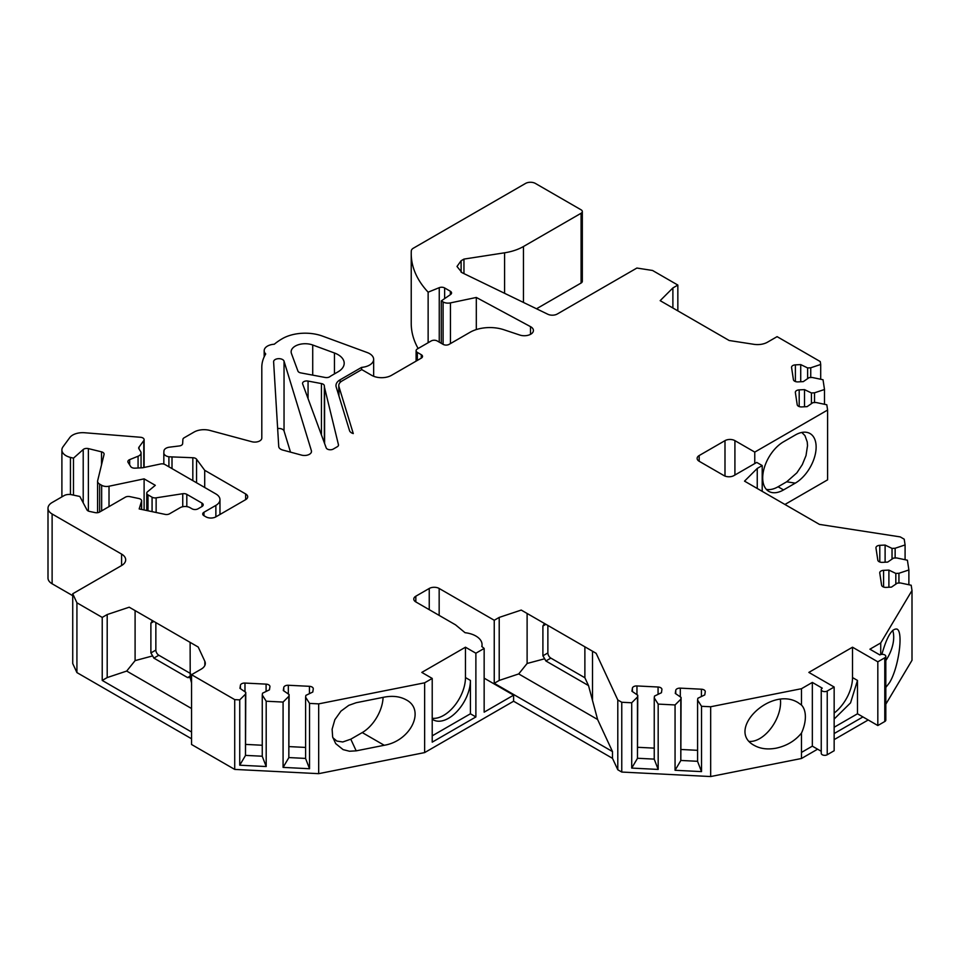 <?xml version="1.0" encoding="UTF-8"?>
<svg xmlns="http://www.w3.org/2000/svg" width="960" height="960" viewBox="0 0 960 960"><rect width="100%" height="100%" fill="white"/><g stroke="black" fill="none" stroke-linecap="round" stroke-linejoin="round"><path stroke-width="1.44" d="M892.692 630.36A29.472 17.016 -60 0 1 885.816 660.576M780.384 699.408A29.472 17.016 -60 0 1 759.72 738.588A29.472 17.016 -60 0 1 749.364 741.396M834.156 713.064A30.876 17.832 -60 0 0 852.516 677.568L852.516 647.208L877.824 661.812L877.824 725.532L857.484 713.784L834.156 727.248M834.156 719.052L850.548 702.864L857.484 680.448L857.484 713.784M852.516 647.208L808.848 672.408L834.156 687.024L834.156 750.744L827.232 754.74A3.504 2.028 0 0 1 823.404 755.184A3.504 2.028 0 0 1 821.244 753.312L821.244 689.592A3.504 2.028 180 0 1 822.264 688.164L812.34 682.428L801.48 688.704L801.48 705.06L798.192 702.708C771.096 685.416 725.124 730.236 754.344 745.452C760.452 748.836 767.76 749.736 776.268 748.152C786.744 745.848 795.156 740.82 801.48 733.08L801.48 758.496L817.596 749.184M432.216 718.26A30.876 17.832 -60 0 0 454.296 706.02A30.876 17.832 -60 0 0 465.468 677.568L465.468 647.208L421.8 672.408L432.216 678.432L432.216 742.152L475.884 716.94L470.424 713.784L470.424 680.436A30.876 17.832 120 0 1 456.948 711.504A30.876 17.832 120 0 1 433.152 719.784A30.876 17.832 120 0 1 432.216 719.172M415.836 601.932A7.02 4.056 180 0 1 413.784 599.076A7.02 4.056 180 0 1 415.836 596.208L415.836 601.932L455.544 624.852L465.048 632.7A21.048 12.156 0 0 1 482.052 644.628A21.048 12.156 0 0 1 481.8 646.5L484.152 648.444L475.884 653.22L475.884 716.94M475.884 653.22L465.468 647.208M321.444 434.964L321.444 383.58L308.064 381.072A4.212 2.436 180 0 0 302.544 383.388A4.212 2.436 180 0 0 302.64 383.892L326.184 447.84A4.212 2.436 180 0 0 329.112 449.676A4.212 2.436 180 0 0 333.276 449.064L337.26 446.76A4.212 2.436 180 0 0 338.496 445.044A4.212 2.436 180 0 0 338.448 444.708L324.6 387.804A25.26 14.58 180 0 1 324.348 385.884L324.348 442.872M884.784 657.792L884.784 721.512A3.504 2.028 0 0 0 885.816 720.072L885.816 656.364A3.504 2.028 180 0 1 884.784 657.792L877.824 661.812M884.784 721.512L877.824 725.532M862.932 716.94L834.156 733.548M432.216 735.84L470.424 713.784M677.844 310.86L677.844 285.072L652.536 270.468L636.888 268.044L557.292 314.004A7.02 4.056 0 0 1 547.812 314.244L462.012 272.676L456.996 266.472L461.112 260.736L463.956 259.092L504.588 252.804A42.108 24.312 0 0 0 523.464 246.516L581.088 213.252A4.212 2.436 0 0 0 582.324 211.524A4.212 2.436 0 0 0 581.088 209.808L535.44 183.456A7.02 4.056 0 0 0 525.504 183.456L413.472 248.136A7.02 4.056 0 0 0 411.3 250.932A140.352 81.036 0 0 0 411.228 253.62L411.228 323.412A140.352 81.036 0 0 0 418.128 348.504M536.52 308.772L581.088 283.032A4.212 2.436 0 0 0 582.324 281.316L582.324 211.524M799.188 406.56L799.188 389.88A4.212 2.436 0 0 0 795.348 392.304A4.212 2.436 0 0 0 795.36 392.52L797.208 404.712A4.212 2.436 0 0 0 801.768 406.92L807.096 406.644L812.892 402.648L816 402.492L826.812 404.772L827.604 410.04L827.604 479.832L784.932 504.468M883.584 587.028L883.584 570.348A4.212 2.436 0 0 0 879.744 572.772A4.212 2.436 0 0 0 879.756 572.988L881.604 585.18A4.212 2.436 0 0 0 886.164 587.388L891.492 587.112L897.288 583.128L900.396 582.96L911.196 585.24L912 590.508L912 660.3L885.816 704.208M868.2 719.976L834.156 739.62M494.244 683.304L494.244 620.268L499.212 617.412L499.212 680.436L494.244 683.304L612.492 751.572L612.492 758.328L617.796 769.764L621.768 772.056L710.664 776.544L801.48 758.496M612.492 758.328L513.6 701.232L424.632 752.592L318.684 773.664L234.72 769.416L191.544 744.492L191.544 674.7L201.204 669.132A14.04 8.1 0 0 0 205.308 663.396A14.04 8.1 0 0 0 204.84 661.308L198.216 647.04L129.216 607.2L107.196 614.544L107.196 677.568L126.696 671.064L191.544 708.516M191.544 738.768L76.92 672.588L72.732 663.552L72.732 593.76L121.584 565.548A14.04 8.1 0 0 0 125.688 559.824A14.04 8.1 0 0 0 121.584 554.088L121.584 565.548M201.972 506.532L201.972 503.1A4.212 2.436 180 0 1 203.208 504.816A4.212 2.436 180 0 1 201.972 506.532L198 508.824A4.212 2.436 180 0 1 192.048 508.824L190.056 507.684A7.02 4.056 0 0 0 180.132 507.684L169.512 513.816A4.212 2.436 180 0 1 165.096 514.38L139.176 508.932L141.54 501.216A4.212 2.436 0 0 0 141.6 500.796A4.212 2.436 0 0 0 138.828 498.516L129.78 496.608A4.212 2.436 0 0 0 125.364 497.172L99.6 512.052A4.212 2.436 180 0 1 95.172 512.616L89.52 511.428A4.212 2.436 180 0 1 86.928 509.856L79.836 496.464L71.412 494.688A7.02 4.056 0 0 0 64.044 495.636L52.116 502.524A14.04 8.1 0 0 0 48 508.248A14.04 8.1 0 0 0 52.116 513.984L52.116 583.776L72.732 595.68M52.116 583.776A14.04 8.1 180 0 1 48 578.04L48 508.248M290.508 452.136L284.04 430.968A5.256 3.036 0 0 0 277.656 428.544M494.244 620.268L439.164 588.468A7.02 4.056 0 0 0 429.24 588.468L415.836 596.208M484.152 678.156L513.6 695.16L484.152 712.164L484.152 648.444M513.6 701.232L513.6 695.16M724.992 476.064L724.992 440.64A7.02 4.056 180 0 1 734.916 440.64L734.916 475.02M827.604 410.04L754.764 452.1L734.916 440.64M799.188 389.88L804.516 389.616L811.428 392.964L814.536 392.808L824.496 389.496L824.496 404.28M795.396 381.54L795.396 364.86A4.212 2.436 0 0 0 791.556 367.284A4.212 2.436 0 0 0 791.568 367.488L793.416 379.68A4.212 2.436 0 0 0 797.976 381.888L803.304 381.624L809.1 377.628L812.208 377.472L823.02 379.74L824.496 389.496M795.396 364.86L800.724 364.596L807.636 367.944L810.744 367.788L820.704 364.464L820.704 379.26M677.844 285.072L672.888 287.94L660.168 300.66L729.168 340.5L753.876 344.316A14.04 8.1 180 0 0 767.436 342.216L777.096 336.648L820.26 361.572L820.704 364.464M411.228 253.62A140.352 81.036 0 0 0 428.136 292.176L428.136 342.732M338.784 395.436L338.784 385.536A11.232 6.48 0 0 1 342.072 380.952L361.752 369.588L371.676 375.324A14.04 8.1 0 0 0 391.524 375.324L421.296 358.128A4.212 2.436 0 0 0 422.532 356.412A4.212 2.436 0 0 0 421.296 354.696L417.336 352.404A4.212 2.436 0 0 1 416.1 350.688A4.212 2.436 0 0 1 417.336 348.96L431.22 340.944A4.212 2.436 0 0 1 437.184 340.944L443.136 344.376A4.212 2.436 0 0 0 449.088 344.376L469.98 332.316A28.068 16.212 0 0 1 503.868 329.736L519.744 335.028A9.108 5.256 180 0 0 528.852 335.04A9.108 5.256 180 0 0 533.412 330.48A9.108 5.256 180 0 0 530.508 326.64L476.316 297.456L450.456 302.892A7.02 4.056 0 0 1 443.088 301.956L441.288 300.912L450.576 294.516A4.212 2.436 0 0 0 451.56 292.956A4.212 2.436 0 0 0 450.336 291.24L444.636 287.952A4.212 2.436 0 0 0 439.248 287.676L428.136 292.176M338.784 385.536A11.232 6.48 0 0 0 338.952 386.664L353.28 433.572A7.02 4.056 0 0 1 349.536 430.656L336.18 386.952A14.04 8.1 0 0 1 335.976 385.536A14.04 8.1 0 0 1 340.08 379.812L361.608 367.38A14.04 8.1 0 0 0 373.656 359.364A14.04 8.1 0 0 0 367.164 352.524L322.524 336.108A32.28 18.636 0 0 0 282.36 338.652A70.176 40.512 0 0 0 274.284 344.232A11.232 6.48 0 0 0 264.18 350.688A11.232 6.48 0 0 0 265.716 353.952A70.176 40.512 0 0 0 261.804 367.296L261.804 438.048A7.02 4.056 0 0 1 251.82 441.72L209.916 430.44A14.04 8.1 0 0 0 194.064 432.06L184.128 437.796A4.212 2.436 0 0 0 182.892 439.428L182.64 443.664A4.212 2.436 0 0 1 179.304 445.956L169.5 447.168A7.02 4.056 0 0 0 163.944 450.984L163.836 452.76A7.02 4.056 0 0 0 163.824 452.892A7.02 4.056 0 0 0 168.912 456.792L168.912 466.824M245.64 493.932A7.02 4.056 180 0 1 247.692 496.8A7.02 4.056 180 0 1 245.64 499.656L245.64 493.932L204.708 470.304L196.548 459.204A4.212 2.436 0 0 0 192.828 457.728L168.912 456.792M203.952 512.268L203.952 515.7A4.212 2.436 180 0 1 202.716 513.984A4.212 2.436 180 0 1 203.952 512.268L215.868 505.392L215.868 516.852L245.64 499.656M215.868 516.852A7.02 4.056 180 0 1 205.944 516.852L203.952 515.7M215.868 505.392A14.04 8.1 0 0 0 219.972 499.656A14.04 8.1 0 0 0 215.868 493.932L165 464.556A4.212 2.436 0 0 0 160.584 463.992L142.608 467.772L135.024 468.156A4.212 2.436 0 0 1 130.704 466.56L128.112 462.456A4.212 2.436 0 0 1 127.86 461.628A4.212 2.436 0 0 1 129.648 459.636L129.648 464.904M201.972 503.1L186.816 494.352A4.212 2.436 0 0 0 182.748 493.716L156.132 497.832A4.212 2.436 0 0 1 152.076 497.208L147.996 494.856A4.212 2.436 0 0 1 146.76 493.14A4.212 2.436 0 0 1 147.528 491.748L155.304 485.328L144.108 478.86L109.02 486.228A7.02 4.056 0 0 1 101.652 485.292L99.648 484.128A7.02 4.056 0 0 1 97.596 481.272A7.02 4.056 0 0 1 97.656 480.708L104.064 454.404A4.212 2.436 0 0 0 104.1 454.068A4.212 2.436 0 0 0 101.532 451.836L88.38 448.608A4.212 2.436 0 0 0 83.208 449.52L73.488 458.16L70.452 457.416A14.04 8.1 0 0 1 61.896 449.952A14.04 8.1 0 0 1 63.012 446.796L69.768 437.592A14.04 8.1 0 0 1 84.648 432.744L140.496 437.268A4.212 2.436 0 0 1 144.12 439.68A4.212 2.436 0 0 1 143.784 440.628L139.032 447.084A4.212 2.436 0 0 0 138.696 448.032A4.212 2.436 0 0 0 138.96 448.86L140.64 451.524A7.02 4.056 0 0 1 141.06 452.916A7.02 4.056 0 0 1 138.072 456.228L129.648 459.636M52.116 513.984L121.584 554.088M107.196 677.568L102.228 680.436L102.228 617.412L76.92 602.796L72.732 593.76M102.228 617.412L107.196 614.544M262.26 756.228L245.496 755.388L245.76 692.34L245.484 694.14L239.736 699.888L234.72 699.624L191.544 674.7M245.76 692.34L239.952 688.344L240.42 685.272A4.212 2.436 0 0 1 244.98 683.064L266.088 684.132A4.212 2.436 0 0 1 269.94 686.556A4.212 2.436 0 0 1 269.916 686.76L269.448 689.832L262.536 693.192L262.26 694.98L266.196 701.22L283.08 702.072L288.828 696.324L289.104 694.524L283.296 690.54L283.764 687.468A4.212 2.436 0 0 1 288.324 685.26L309.432 686.316A4.212 2.436 0 0 1 313.272 688.74A4.212 2.436 0 0 1 313.26 688.956L312.792 692.028L305.88 695.376L305.604 697.176L309.54 703.404L318.684 703.872L424.632 682.812L424.632 752.592M432.216 678.432L424.632 682.812M654.24 759.12L637.476 758.268L637.74 695.22L637.464 697.02L631.716 702.768L621.768 702.264L617.796 699.972L596.148 653.316L521.232 610.068L499.212 617.412M637.74 695.22L631.932 691.236L632.4 688.164A4.212 2.436 0 0 1 636.96 685.944L658.068 687.012A4.212 2.436 0 0 1 661.92 689.436A4.212 2.436 0 0 1 661.896 689.652L661.44 692.724L654.516 696.072L654.24 697.872L658.176 704.1L675.06 704.952L680.808 699.204L681.084 697.416L675.276 693.42L675.744 690.348A4.212 2.436 0 0 1 680.304 688.14L701.412 689.208A4.212 2.436 0 0 1 705.264 691.632A4.212 2.436 0 0 1 705.24 691.836L704.772 694.908L697.86 698.256L697.584 700.056L701.52 706.296L710.664 706.752L801.48 688.704M834.156 687.024L827.232 691.02A3.504 2.028 180 0 1 823.404 691.464A3.504 2.028 180 0 1 821.244 689.592M912 590.508L880.728 642.948L869.904 649.2L879.828 654.924A3.504 2.028 180 0 1 883.656 654.492A3.504 2.028 180 0 1 885.816 656.364M883.584 570.348L888.9 570.084L895.824 573.432L898.932 573.276L908.88 569.964L908.88 584.748M879.792 562.008L879.792 545.328A4.212 2.436 0 0 0 875.952 547.752A4.212 2.436 0 0 0 875.964 547.968L877.812 560.148A4.212 2.436 0 0 0 882.372 562.356L887.7 562.092L893.496 558.096L896.604 557.94L907.404 560.208L908.88 569.964M879.792 545.328L885.108 545.064L892.032 548.412L895.14 548.256L905.088 544.932L905.088 559.728M699.18 461.268A7.02 4.056 180 0 1 697.128 458.4A7.02 4.056 180 0 1 699.18 455.544L699.18 461.268L723.996 475.596A7.02 4.056 180 0 0 733.92 475.596L756.744 462.42L762.204 465.564L757.248 468.432L744.528 481.14L819.444 524.4L900.252 536.904L904.224 539.196L905.088 544.932M724.992 440.64L699.18 455.544M321.444 383.58A4.212 2.436 180 0 1 324.348 385.884M300.744 372.888A4.212 2.436 180 0 1 297.924 371.076L291.456 353.52A14.04 8.1 0 0 1 291.144 351.828A14.04 8.1 0 0 1 298.428 344.724A14.04 8.1 0 0 1 312.72 345L334.452 352.992A21.048 12.156 180 0 1 344.196 363.24A21.048 12.156 180 0 1 338.028 371.832L331.752 375.456A25.26 14.58 180 0 0 329.844 376.68A4.212 2.436 180 0 1 325.248 377.484L300.744 372.888M301.512 455.1A7.02 4.056 0 0 0 311.496 451.428A7.02 4.056 0 0 0 311.4 450.732L284.04 361.176A5.256 3.036 0 0 0 278.412 358.68A5.256 3.036 0 0 0 273.612 361.704A5.256 3.036 0 0 0 273.612 361.812L278.736 446.532A7.02 4.056 0 0 0 282.792 450.06L301.512 455.1M356.196 750.852L349.488 751.236L343.092 749.616L335.7 743.628L332.64 736.92L332.124 729.18L334.86 719.676L340.944 711.132L348.78 705.348L356.196 702.72L384.24 697.14C392.748 695.556 400.056 696.456 406.164 699.828C425.772 709.824 410.76 740.94 384.24 745.272L356.196 750.852L350.784 739.188L342.768 741.972L336.852 741.072L332.856 737.736M318.684 703.872L318.684 773.664M812.34 682.428L812.34 746.148L801.48 752.424L812.34 746.148L821.244 751.284M710.664 706.752L710.664 776.544M795.288 483.132A29.472 17.016 -60 0 0 815.304 454.224A29.472 17.016 -60 0 0 806.448 432.3A29.472 17.016 -60 0 0 795.288 435.012L783.54 441.792A29.472 17.016 -60 0 0 764.292 467.76A29.472 17.016 -60 0 0 768.804 491.376A29.472 17.016 -60 0 0 783.54 489.924L795.288 483.132L786.684 481.8L778.08 486.768A29.472 17.016 -60 0 1 766.332 489.36M754.764 452.1L754.764 463.56M102.228 680.436L191.544 732M76.92 602.796L76.92 672.588M150.888 623.16L152.268 620.94L153.864 621.432L150.888 623.16L150.888 652.944L155.856 650.088A4.212 2.436 -120 0 0 158.832 655.236L190.584 673.572M155.856 650.088L155.856 622.584M654.24 697.872L654.24 759.216L658.176 769.428L658.176 704.1M658.176 769.428L631.716 768.084L631.716 702.768M621.768 702.264L621.768 772.056M697.584 700.056L697.584 761.412L701.52 771.612L701.52 706.296M701.52 771.612L675.06 770.28L675.06 704.952M262.26 694.98L262.26 756.336L266.196 766.536L266.196 701.22M266.196 766.536L239.736 765.204L239.736 699.888M234.72 699.624L234.72 769.416M305.604 697.176L305.604 758.52L309.54 768.732L309.54 703.404M309.54 768.732L283.08 767.388L283.08 702.072M361.608 367.38L361.608 369.672M463.956 259.092L463.956 273.612M441.288 300.912L441.288 343.308M476.316 297.456L476.316 329.568M172.008 457.308L172.008 468.612M204.708 470.304L204.708 487.488M73.488 458.16L73.488 495.132M144.108 478.86L144.108 509.964M617.796 699.972L617.796 769.764M801.48 733.08A29.472 17.016 120 0 0 801.48 705.06M880.728 642.948L880.728 654.552M885.816 687.444L889.404 682.824C898.536 668.46 903.708 631.656 896.964 629.088C891.936 628.236 886.908 636.66 881.868 654.348M762.204 465.564L762.204 491.352M542.904 626.016L544.284 623.796L545.88 624.3L542.904 626.016L542.904 655.812L547.872 652.944A4.212 2.436 -120 0 0 550.848 658.104L584.88 677.76L584.88 646.824M547.872 652.944L547.872 625.44M289.104 694.524L288.84 757.572L305.604 758.424M305.604 747.432L289.104 746.604M283.08 767.388L288.828 757.68L288.828 696.324M239.736 765.204L245.484 755.484L245.484 694.14M262.26 745.248L245.76 744.408M681.084 697.416L680.82 760.452L697.584 761.304M697.584 750.324L681.084 749.484M675.06 770.28L680.808 760.56L680.808 699.204M631.716 768.084L637.464 758.364L637.464 697.02M654.24 748.128L637.74 747.3M898.932 583.044L898.932 573.276M888.9 587.244L888.9 570.084M895.824 584.136L895.824 573.432M895.14 558.012L895.14 548.256M892.032 559.104L892.032 548.412M885.108 562.224L885.108 545.064M814.536 402.576L814.536 392.808M811.428 403.668L811.428 392.964M804.516 406.776L804.516 389.616M810.744 377.544L810.744 367.788M800.724 381.756L800.724 364.596M807.636 378.636L807.636 367.944M757.248 468.432L757.248 488.484M499.212 680.436L518.712 673.932L597.6 719.484L588.516 685.584L584.88 677.76M588.516 648.912L596.148 653.316M521.232 610.068L544.68 623.604M527.112 613.464L527.112 663.48L518.712 673.932M588.516 685.584L545.88 660.972L544.68 658.776L527.112 663.48M544.68 658.776L542.904 655.812M597.6 719.484L612.492 751.572M672.888 287.94L672.888 307.992M198.216 647.04L190.116 642.36L190.212 677.508L187.608 677.592L153.864 658.104L152.664 655.908L135.096 660.624L126.696 671.064M129.216 607.2L152.664 620.736M135.096 610.596L135.096 660.624M152.664 655.908L150.888 652.944M191.544 682.896L190.116 677.532M801.804 432.456L804.96 435.624L807.24 441.948L807.516 445.704L806.004 455.616L802.32 464.604L796.884 472.836L786.684 481.8M383.076 697.368A29.472 17.016 -60 0 1 362.244 732.576L350.784 739.188M852.516 677.568L857.484 680.436M465.468 677.568L470.424 680.436M439.164 588.468L439.164 615.396M429.24 609.672L429.24 588.468M340.08 379.812L340.08 382.512M308.064 381.072L308.064 398.616M324.6 443.532L324.6 387.804M338.448 445.38L338.448 444.708M334.452 373.896L334.452 352.992M312.72 375.132L312.72 345M461.112 260.736L461.112 272.196M581.088 213.252L581.088 283.032M439.248 287.676L439.248 342.132M444.636 287.952L444.636 298.608M450.336 291.24L450.336 294.684M443.088 301.956L443.088 344.352M450.456 302.892L450.456 343.596M417.336 352.404L417.336 360.42M421.296 354.696L421.296 358.128M163.836 453.036L163.836 464.088M192.828 457.728L192.828 480.624M196.548 459.204L196.548 482.784M138.072 456.228L138.072 468M139.032 447.084L139.032 448.992M143.784 440.628L143.784 467.52M70.452 457.416L70.452 494.532M83.208 449.52L83.208 502.824M88.38 448.608L88.38 511.068M101.532 451.836L101.532 464.772M99.648 484.128L99.648 512.028M101.652 485.292L101.652 510.864M109.02 486.228L109.02 506.616M147.996 494.856L147.996 510.78M152.076 497.208L152.076 511.644M156.132 497.832L156.132 512.496M182.748 493.716L182.748 506.724M186.816 494.352L186.816 506.616M141.54 509.424L141.54 501.216M827.232 691.02L827.232 754.74M311.4 452.136L311.4 450.732M284.04 430.968L284.04 361.176M338.952 396L338.952 386.664M309.432 693.66L309.432 686.316M288.324 693.996L288.324 685.26M283.764 690.852L283.764 687.468M240.42 688.668L240.42 685.272M244.98 691.8L244.98 683.064M266.088 691.464L266.088 684.132M701.412 696.54L701.412 689.208M680.304 696.876L680.304 688.14M675.744 693.744L675.744 690.348M632.4 691.548L632.4 688.164M636.96 694.692L636.96 685.944M658.068 694.344L658.068 687.012M592.512 651.228L592.512 700.5M550.848 658.104L545.88 660.972M204.84 661.308L204.84 665.496M158.832 655.236L153.864 658.104M187.608 677.592L190.584 675.864M523.464 246.516L523.464 302.448M504.588 252.804L504.588 293.304M778.08 486.768L783.54 489.924M384.24 745.272L362.244 732.576M530.508 326.64L530.508 334.332M482.052 644.628L482.052 646.716M373.656 359.364L373.656 376.272M416.1 350.688L416.1 361.14M264.18 350.688L264.18 356.844M163.824 452.892L163.824 464.088M219.972 499.656L219.972 514.476M141.06 452.916L141.06 467.844M144.12 439.68L144.12 467.46M61.896 449.952L61.896 496.872M97.596 481.272L97.596 512.7M146.76 493.14L146.76 510.528M141.6 500.796L141.6 509.436"/></g></svg>
